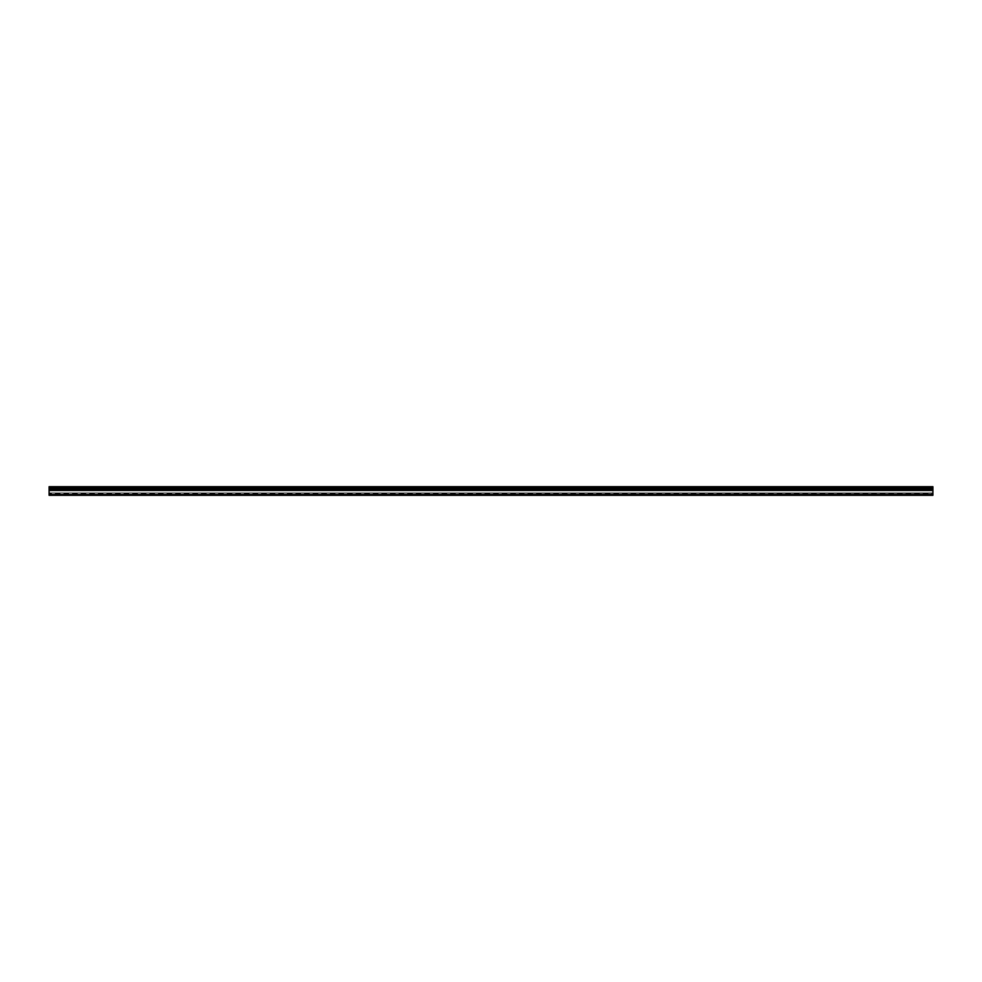 <?xml version="1.0" encoding="UTF-8"?>
<svg xmlns="http://www.w3.org/2000/svg" width="982" height="982" viewBox="0 0 982 982"><rect width="100%" height="100%" fill="white"/><g stroke="black" fill="none" stroke-linecap="round" stroke-linejoin="round"><path stroke-width="0.74" stroke-dasharray="4.91 3.68" d="M932.9 486.912L49.1 487.354L49.1 486.691L932.9 486.827L932.9 492.964L49.1 492.964L49.1 495.309L49.1 492.964L932.9 493.185L49.1 492.964L49.1 490.46L49.1 495.309M932.9 489.036L49.1 489.036L49.1 490.46L49.1 488.25L932.9 488.25L932.9 490.055L932.9 488.214L932.9 490.399L932.9 489.171L932.9 490.399L932.9 489.171L49.1 489.171L49.1 490.399L49.1 488.017L49.1 489.564L49.1 488.017L49.1 489.171L932.9 489.171L49.1 489.171L932.9 489.171L932.9 488.017L932.9 489.564L932.9 488.017L932.9 489.171L932.9 488.214L49.1 488.25L49.1 492.964L932.9 492.964L932.9 490.46L932.9 495.309M932.9 493.185L932.9 494.867L49.1 494.867L932.9 494.867L49.1 494.425L932.9 494.425L49.1 494.425L932.9 494.425L932.9 493.627L49.1 493.627L932.9 493.185M932.9 487.354L932.9 489.073L49.1 489.073L49.1 487.354L49.1 488.852L49.1 487.354L49.1 488.852L932.9 488.852L49.1 488.852L932.9 488.852L932.9 487.354L49.1 487.6L932.9 487.354M49.1 487.784L49.1 488.459L49.1 487.784L932.9 487.784L49.1 487.784M49.1 486.912L49.1 489.036M932.9 490.399L49.1 490.399L932.9 490.399M932.9 488.017L49.1 488.017L932.9 488.017M932.9 489.564L49.1 489.564L932.9 489.564M932.9 489.073L49.1 489.073L932.9 489.073M932.9 488.459L49.1 488.459L932.9 488.459M932.9 490.46L49.1 490.46M932.9 490.055L49.1 490.055L932.9 490.055M932.9 488.655L49.1 488.655L932.9 488.655M932.9 494.535L49.1 494.535M932.9 486.925L49.1 486.925M932.9 487.195L49.1 487.195L932.9 487.195M932.9 488.214L49.1 488.214L932.9 488.214M932.9 486.691L49.1 486.691"/><path stroke-width="1.47" d="M49.1 486.912L932.9 486.827L49.1 486.912L49.1 495.309L932.9 495.309L932.9 494.535L49.1 494.535M932.9 494.535L932.9 486.912M932.9 495.309L49.1 495.309M932.9 486.925L49.1 486.925M932.9 489.036L49.1 489.036M932.9 490.46L49.1 490.46M932.9 486.691L49.1 486.691"/></g></svg>
